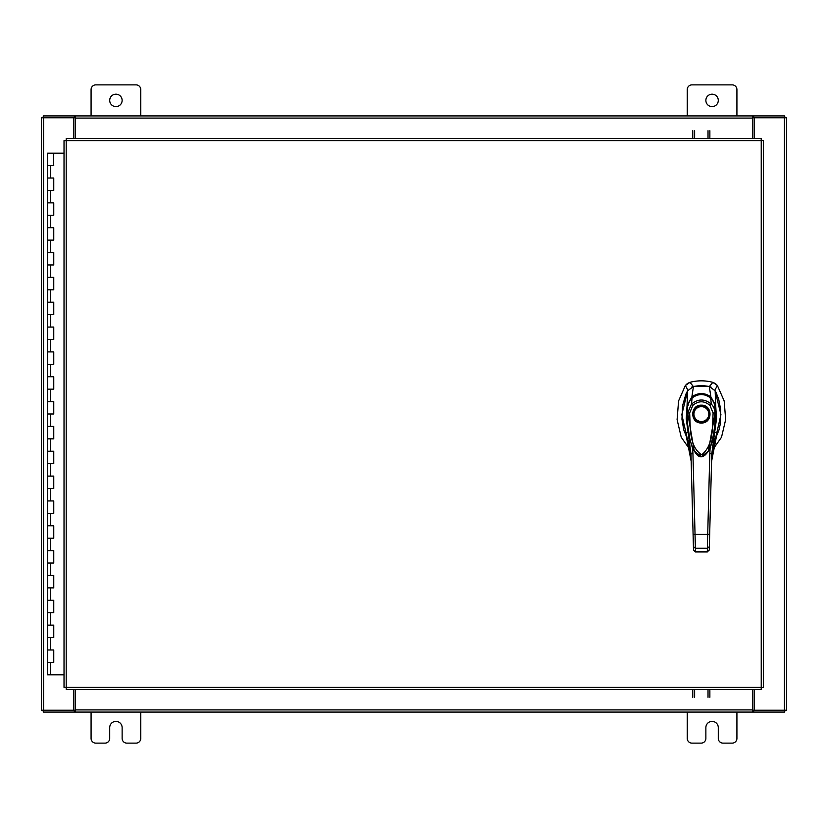 <?xml version="1.0" encoding="UTF-8"?>
<svg xmlns="http://www.w3.org/2000/svg" width="828" height="828" viewBox="0 0 828 828"><rect width="100%" height="100%" fill="white"/><g stroke="black" fill="none" stroke-linecap="round" stroke-linejoin="round"><path stroke-width="1.24" d="M47.734 649.98L53.758 649.98L47.734 649.98M53.375 662.4L47.548 662.4L53.758 662.4L53.375 649.98M47.734 625.14L53.758 625.14L47.734 625.14M53.375 637.56L47.548 637.56L53.758 637.56L53.375 625.14M47.734 600.3L53.758 600.3L47.734 600.3M53.375 612.72L47.548 612.72L53.758 612.72L53.375 600.3M47.734 575.46L53.758 575.46L47.734 575.46M53.375 587.88L47.548 587.88L53.758 587.88L53.375 575.46M47.734 550.62L53.758 550.62L47.734 550.62M53.375 563.04L47.548 563.04L53.758 563.04L53.375 550.62M47.734 525.78L53.758 525.78L47.734 525.78M53.375 538.2L47.548 538.2L53.758 538.2L53.375 525.78M47.734 500.94L53.758 500.94L47.734 500.94M53.375 513.36L47.548 513.36L53.758 513.36L53.375 500.94M47.734 476.1L53.758 476.1L47.734 476.1M53.375 488.52L47.548 488.52L53.758 488.52L53.375 476.1M47.734 451.26L53.758 451.26L47.734 451.26M53.375 463.68L47.548 463.68L53.758 463.68L53.375 451.26M47.734 426.42L53.758 426.42L47.734 426.42M53.375 438.84L47.548 438.84L53.758 438.84L53.375 426.42M47.734 401.58L53.758 401.58L47.734 401.58M53.375 414L47.548 414L53.758 414L53.375 401.58M47.734 376.74L53.758 376.74L47.734 376.74M53.375 389.16L47.548 389.16L53.758 389.16L53.375 376.74M47.734 351.9L53.758 351.9L47.734 351.9M53.375 364.32L47.548 364.32L53.758 364.32L53.375 351.9M47.734 327.06L53.758 327.06L47.734 327.06M53.375 339.48L47.548 339.48L53.758 339.48L53.375 327.06M47.734 302.22L53.758 302.22L47.734 302.22M53.375 314.64L47.548 314.64L53.758 314.64L53.375 302.22M47.734 277.38L53.758 277.38L47.734 277.38M53.375 289.8L47.548 289.8L53.758 289.8L53.375 277.38M47.734 252.54L53.758 252.54L47.734 252.54M53.375 264.96L47.548 264.96L53.758 264.96L53.375 252.54M47.734 227.7L53.758 227.7L47.734 227.7M53.375 240.12L47.548 240.12L53.758 240.12L53.375 227.7M47.734 202.86L53.758 202.86L47.734 202.86M53.375 215.28L47.548 215.28L53.758 215.28L53.375 202.86M47.734 178.02L53.758 178.02L47.734 178.02M53.375 190.44L47.548 190.44L53.758 190.44L53.375 178.02M53.572 153.18L47.548 153.18L47.548 165.6L53.758 165.6L47.548 165.6L47.548 674.82L64.025 674.82M64.025 153.18L53.758 153.18L53.375 165.6M705.87 100.395A6.21 6.21 0 0 0 712.08 106.605A6.21 6.21 0 0 0 718.29 100.395A6.21 6.21 0 0 0 712.08 94.185A6.21 6.21 0 0 0 705.87 100.395M736.92 115.92L736.92 89.59A4.72 4.72 0 0 0 732.2 84.87L691.96 84.87A4.72 4.72 0 0 0 687.24 89.59L687.24 115.92M687.24 712.08L687.24 738.41A4.72 4.72 0 0 0 691.96 743.13L701.15 743.13A4.72 4.72 0 0 0 705.87 738.41L705.87 727.605A6.21 6.21 0 0 1 712.08 721.395A6.21 6.21 0 0 1 718.29 727.605L718.29 738.41A4.72 4.72 0 0 0 723.01 743.13L732.2 743.13A4.72 4.72 0 0 0 736.92 738.41L736.92 712.08M109.71 100.395A6.21 6.21 0 0 0 115.92 106.605A6.21 6.21 0 0 0 122.13 100.395A6.21 6.21 0 0 0 115.92 94.185A6.21 6.21 0 0 0 109.71 100.395M140.76 115.92L140.76 89.59A4.72 4.72 0 0 0 136.04 84.87L95.8 84.87A4.72 4.72 0 0 0 91.08 89.59L91.08 115.92M91.08 712.08L91.08 738.41A4.72 4.72 0 0 0 95.8 743.13L104.99 743.13A4.72 4.72 0 0 0 109.71 738.41L109.71 727.605A6.21 6.21 0 0 1 115.92 721.395A6.21 6.21 0 0 1 122.13 727.605L122.13 738.41A4.72 4.72 0 0 0 126.85 743.13L136.04 743.13A4.72 4.72 0 0 0 140.76 738.41L140.76 712.08M701.378 385.724A39.123 39.123 0 0 0 693.409 386.541L689.931 382.35A44.008 44.008 0 0 1 712.825 382.35L709.348 386.541A39.123 39.123 0 0 0 701.378 385.724M687.437 383.488L689.931 382.35L685.356 385.506L678.587 400.918L677.097 419.61L681.237 437.246L690.055 449.739M712.691 449.739L721.509 437.246L725.659 419.61L724.169 400.918L717.39 385.506L715.444 383.581M687.592 391.075L681.817 414.652L687.271 438.478M715.485 438.478L720.94 414.652L715.164 391.075M714.75 390.371L717.39 385.506L712.825 382.35L715.371 383.519M687.354 383.54L685.356 385.506L688.006 390.371M711.076 387.1L709.348 386.541M693.409 386.541L691.68 387.1M701.378 422.994C689.89 423.491 689.89 404.685 701.378 405.182C712.867 404.685 712.867 423.491 701.378 422.994M709.306 414.083A7.928 7.928 0 0 1 701.378 422.021A7.928 7.928 0 0 1 693.45 414.083A7.928 7.928 0 0 1 701.378 406.155A7.928 7.928 0 0 1 709.306 414.083M708.82 414.083A7.442 7.442 0 0 1 701.378 421.524A7.442 7.442 0 0 1 693.936 414.083A7.442 7.442 0 0 1 701.378 406.641A7.442 7.442 0 0 1 708.82 414.083M714.129 407.169L715.092 406.765L715.537 419.351L712.887 439.264L710.859 445.816L707.754 452.088L705.373 454.893L701.751 456.611L698.697 455.855L695.344 452.585L692.084 446.282L689.962 439.668L687.375 422.787L687.654 406.807C685.035 425.716 692.022 449.687 694.226 450.825L687.685 412.986L687.654 406.765C686.35 407.335 691.711 396.55 692.125 397.978L692.022 398.071M715.102 406.786L715.071 412.986L708.333 451.167L701.461 456.673L694.423 451.167C698.625 458.691 703.262 458.691 708.333 451.167L710.434 446.892L714.709 429.649L715.102 406.786L713.757 402.004L710.735 398.071M689.641 413.027L692.777 405.441L691.411 404.136C698.066 398.651 704.711 398.651 711.335 404.136C713.653 406.444 714.895 409.394 715.071 412.986L713.115 413.027C712.277 426.989 713.788 445.236 701.689 454.738C688.803 446.499 690.552 426.824 689.641 413.027L687.685 412.986L691.411 404.136L692.125 397.978C698.304 393.445 704.473 393.445 710.631 397.978L710.683 397.968C704.266 393.372 698.056 393.372 692.063 397.957L692.042 397.989C691.214 397.864 687.219 404.509 687.654 406.786M692.777 405.441C698.532 400.586 704.266 400.586 709.979 405.441L711.335 404.136L710.631 397.978C711.055 396.571 716.406 407.335 715.092 406.765L715.092 406.765M715.257 439.182L718.994 429.939L720.174 424.526L720.702 409.788L718.694 399.148L715.961 392.265L715.154 390.764L709.306 386.541L693.44 386.541L687.602 390.764L685.863 394.211L682.551 405.761L681.961 419.247L683.762 429.939L687.499 439.182M688.234 405.161L687.064 405.461L687.602 390.764M686.474 436.201L685.398 433.417L688.047 432.102L686.236 418.792L687.064 405.461L691.877 396.871L693.44 386.541M692.922 397.761L691.877 396.871C698.201 392.462 704.545 392.462 710.879 396.871L709.306 386.541M709.824 397.761L710.879 396.871L715.692 405.451L715.154 390.764M714.523 405.161L715.692 405.461L716.52 418.74L714.709 432.102L717.358 433.417L716.282 436.201M716.199 436.397L712.68 442.597M688.751 431.626L688.047 432.102L690.987 453.879L691.183 461.393C690.894 451.353 688.968 442.028 685.398 433.417L686.567 436.428M712.163 447.161L717.358 433.417C713.788 442.028 711.863 451.353 711.573 461.393L716.706 435.083M707.298 551.852L709.254 550.071L711.769 453.879L714.709 432.102L713.995 431.626M709.254 549.999L707.298 551.769L695.458 551.769L695.044 534.422L707.712 534.422L707.298 551.976L695.458 551.976L693.502 549.999L690.987 453.879L692.943 453.568L692.57 446.985M686.05 435.083L691.183 461.393L693.481 549.099M709.399 544.203L709.275 549.099M710.186 446.985L709.813 453.568L711.769 453.879M693.088 534.205L695.044 534.422L692.943 453.568M709.668 534.205L707.712 534.422L709.813 453.568M705.591 454.789L697.186 454.81M692.777 138.421L692.777 130.72M694.63 130.72L694.63 138.421M709.865 130.72L709.865 138.421M708.012 138.421L708.012 130.72M761.242 140.605L763.416 140.636L763.416 687.364L761.242 687.395L761.211 689.579L66.23 689.579L66.199 687.395L64.025 687.364L64.025 140.636L66.199 140.605L66.23 138.421L761.211 138.421L761.242 140.605L66.199 140.605L66.199 687.395L761.242 687.395L761.242 140.605M754.298 689.579L754.298 710.227L786.6 710.227L786.6 117.773L754.298 117.773L754.298 138.421M73.702 138.421L73.702 117.773L41.4 117.773L41.4 710.227L73.702 710.227L73.702 689.579M752.745 689.579L752.745 712.08L75.255 712.08L75.255 689.579M754.298 710.227L753.677 710.227L753.677 712.08L784.747 712.08L784.747 710.227M75.255 710.227L74.323 710.227L74.323 712.08L43.253 712.08L43.253 710.227M74.323 710.227L73.702 710.227M753.677 710.227L752.745 710.227M752.745 712.08L753.677 712.08M74.323 712.08L75.255 712.08M75.255 138.421L75.255 115.92L752.745 115.92L752.745 138.421M73.702 117.773L74.323 117.773L74.323 115.92L43.253 115.92L43.253 117.773M752.745 117.773L753.677 117.773L753.677 115.92L784.747 115.92L784.747 117.773M753.677 117.773L754.298 117.773M74.323 117.773L75.255 117.773M75.255 115.92L74.323 115.92M753.677 115.92L752.745 115.92M709.865 689.579L709.865 697.279M708.012 697.279L708.012 689.579M692.777 697.279L692.777 689.579M694.63 689.579L694.63 697.279M50.653 662.4L50.653 674.82M50.653 637.56L50.653 649.98M50.653 612.72L50.653 625.14M50.653 587.88L50.653 600.3M50.653 563.04L50.653 575.46M50.653 538.2L50.653 550.62M50.653 513.36L50.653 525.78M50.653 488.52L50.653 500.94M50.653 463.68L50.653 476.1M50.653 438.84L50.653 451.26M50.653 414L50.653 426.42M50.653 389.16L50.653 401.58M50.653 364.32L50.653 376.74M50.653 339.48L50.653 351.9M50.653 314.64L50.653 327.06M50.653 289.8L50.653 302.22M50.653 264.96L50.653 277.38M50.653 240.12L50.653 252.54M50.653 215.28L50.653 227.7M50.653 190.44L50.653 202.86M50.653 165.6L50.653 178.02M709.979 405.441L713.115 413.027M693.409 546.656L695.365 548.271L707.381 548.271L709.337 546.656M784.426 117.773L784.426 710.227M43.573 710.227L43.573 117.773M75.255 709.906L752.745 709.906M752.745 118.093L75.255 118.093M53.758 649.98L53.758 662.4M53.758 625.14L53.758 637.56M53.758 600.3L53.758 612.72M53.758 575.46L53.758 587.88M53.758 550.62L53.758 563.04M53.758 525.78L53.758 538.2M53.758 500.94L53.758 513.36M53.758 476.1L53.758 488.52M53.758 451.26L53.758 463.68M53.758 426.42L53.758 438.84M53.758 401.58L53.758 414M53.758 376.74L53.758 389.16M53.758 351.9L53.758 364.32M53.758 327.06L53.758 339.48M53.758 302.22L53.758 314.64M53.758 277.38L53.758 289.8M53.758 252.54L53.758 264.96M53.758 227.7L53.758 240.12M53.758 202.86L53.758 215.28M53.758 178.02L53.758 190.44M712.68 442.576L716.427 435.776M695.458 551.976L693.502 550.071"/></g></svg>
